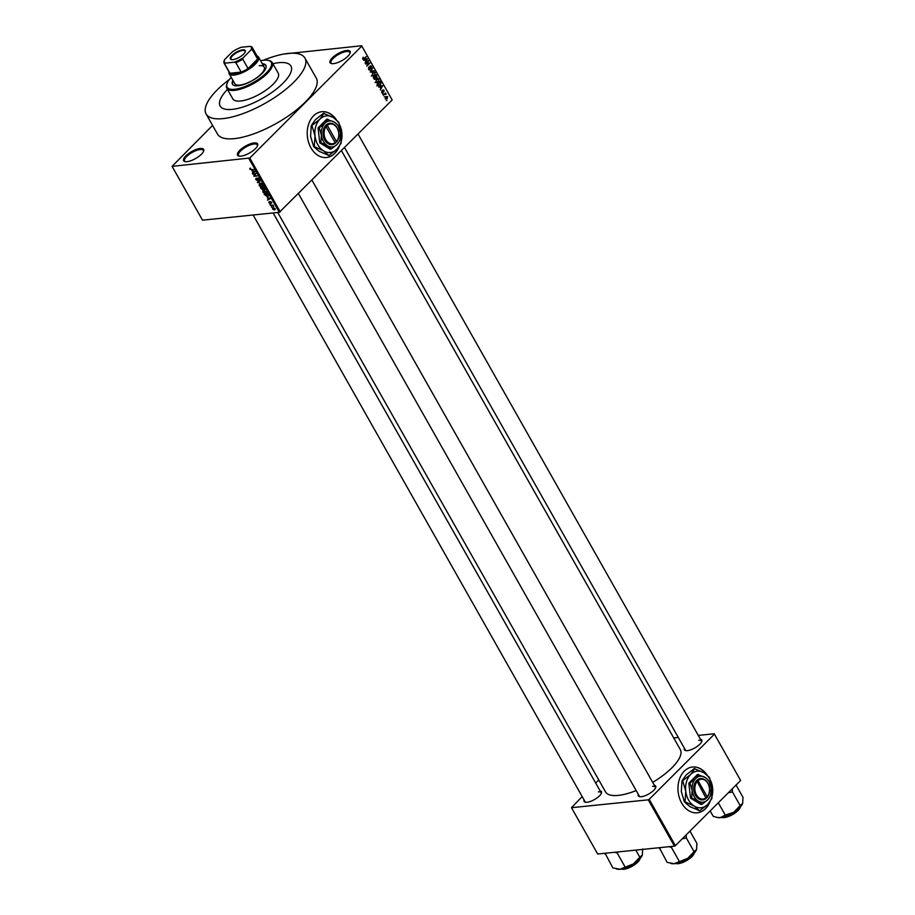 <?xml version="1.0" encoding="UTF-8"?>
<svg xmlns="http://www.w3.org/2000/svg" width="915" height="915" viewBox="0 0 915 915"><rect width="100%" height="100%" fill="white"/><g stroke="black" fill="none" stroke-linecap="round" stroke-linejoin="round"><path stroke-width="1.37" d="M333.483 63.65A11.506 4.003 150.5 0 1 331.527 63.604A11.506 4.003 150.5 0 1 333.357 56.879A11.506 4.003 150.5 0 1 346.705 50.439A11.506 4.003 150.5 0 1 350.125 53.081A11.506 4.003 150.5 0 1 333.483 63.65M349.93 53.55A10.74 3.74 -29.5 0 0 349.793 52.384A10.74 3.74 -29.5 0 0 346.613 51.514A10.74 3.74 -29.5 0 0 335.622 56.341A10.74 3.74 -29.5 0 0 331.104 62.963A10.74 3.74 -29.5 0 0 332.031 63.684M240.954 156.145A11.506 4.003 150.5 0 1 238.998 156.099A11.506 4.003 150.5 0 1 240.828 149.362A11.506 4.003 150.5 0 1 254.176 142.934A11.506 4.003 150.5 0 1 257.595 145.577A11.506 4.003 150.5 0 1 240.954 156.145M257.401 146.045A10.74 3.74 -29.5 0 0 257.264 144.879A10.74 3.74 -29.5 0 0 254.084 143.998A10.74 3.74 -29.5 0 0 243.093 148.836A10.74 3.74 -29.5 0 0 238.575 155.447A10.74 3.74 -29.5 0 0 239.501 156.168M187.015 161.669A11.506 4.003 150.5 0 1 185.059 161.623A11.506 4.003 150.5 0 1 186.889 154.898A11.506 4.003 150.5 0 1 200.236 148.459A11.506 4.003 150.5 0 1 203.656 151.101A11.506 4.003 150.5 0 1 187.015 161.669M203.462 151.57A10.74 3.74 -29.5 0 0 203.324 150.403A10.74 3.74 -29.5 0 0 200.145 149.522A10.74 3.74 -29.5 0 0 189.165 154.361A10.74 3.74 -29.5 0 0 184.636 160.983A10.74 3.74 -29.5 0 0 185.562 161.692M336.297 119.636A23.012 16.882 84.1 0 0 321.828 111.722A23.012 16.882 84.1 0 0 308.412 124.806A23.012 16.882 84.1 0 0 310.951 147.83A23.012 16.882 84.1 0 0 326.518 157.506A23.012 16.882 84.1 0 0 339.156 146.629M326.415 157.517A23.012 16.882 84.1 0 0 338.722 147.201M700.444 739.229A9.974 3.477 150.5 0 1 701.782 741.482A9.974 3.477 150.5 0 1 687.359 750.643A9.974 3.477 150.5 0 1 685.667 750.597A9.974 3.477 150.5 0 1 684.42 748.287M344.543 147.567L685.427 750.083A9.207 3.203 -29.5 0 0 686.17 750.666M654.351 785.287A9.974 3.477 150.5 0 1 655.689 787.552A9.974 3.477 150.5 0 1 641.266 796.713A9.974 3.477 150.5 0 1 639.574 796.668A9.974 3.477 150.5 0 1 638.327 794.357M298.45 193.637L639.333 796.142A9.207 3.203 -29.5 0 0 640.077 796.736M600.103 790.846A9.974 3.477 150.5 0 1 601.441 793.111A9.974 3.477 150.5 0 1 587.018 802.272A9.974 3.477 150.5 0 1 585.326 802.226A9.974 3.477 150.5 0 1 584.079 799.916M253.146 215.002L585.085 801.712A9.207 3.203 -29.5 0 0 585.829 802.295M229.425 79.456A56.764 19.775 -29.5 0 0 206.115 113.986A56.764 19.775 -29.5 0 0 222.928 118.618A56.764 19.775 -29.5 0 0 281.008 93.056A56.764 19.775 -29.5 0 0 304.935 58.08A56.764 19.775 -29.5 0 0 288.133 53.436A56.764 19.775 -29.5 0 0 263.348 60.264M206.115 113.986L217.45 134.013A56.764 19.775 -29.5 0 0 234.251 138.645A56.764 19.775 -29.5 0 0 292.343 113.094A56.764 19.775 -29.5 0 0 316.27 78.107L304.935 58.08M277.714 212.486L605.524 791.887A42.959 14.96 -29.5 0 0 618.243 795.398A42.959 14.96 -29.5 0 0 636.177 790.56M652.692 782.359A42.959 14.96 -29.5 0 0 680.303 749.579L341.455 150.655M707.043 774.925A23.012 16.882 84.1 0 0 692.563 767.01A23.012 16.882 84.1 0 0 679.147 780.095A23.012 16.882 84.1 0 0 681.698 803.118A23.012 16.882 84.1 0 0 697.264 812.794A23.012 16.882 84.1 0 0 709.903 801.917M697.161 812.806A23.012 16.882 84.1 0 0 709.468 802.489M278.881 62.689A40.66 14.16 -29.5 0 0 272.876 63.73A40.66 14.16 -29.5 0 1 278.881 62.689A40.66 14.16 -29.5 0 1 290.913 66.006A40.66 14.16 -29.5 0 0 278.881 62.689M227.48 89.418A40.66 14.16 -29.5 0 0 220.138 106.049A40.66 14.16 -29.5 0 0 232.181 109.377A40.66 14.16 -29.5 0 0 273.779 91.065A40.66 14.16 -29.5 0 0 290.913 66.006L290.913 66.006A40.66 14.16 -29.5 0 1 273.779 91.065A40.66 14.16 -29.5 0 1 232.181 109.377A40.66 14.16 -29.5 0 1 220.138 106.049A40.66 14.16 -29.5 0 1 227.48 89.418M384.849 96.773L384.197 96.841M384.666 94.462L383.282 95.217L385.524 92.975L386.153 94.314L383.968 94.531M384.689 93.81L386.05 93.81L384.529 93.971M385.638 94.188L384.346 94.153M383.305 94.039L382.653 94.108M381.967 92.873L382.962 92.77L381.692 92.529L381.864 90.837L382.687 92.426L382.859 89.933L384.014 90.196L383.888 91.763L383.133 90.288L382.962 92.77L382.218 92.472M381.578 92.289L382.687 92.426M382.859 89.933L383.465 90.253M383.694 90.528L382.619 90.345M380.057 86.982L382.71 85.69L380.354 90.047L380.834 88.355L380.057 86.982L378.764 87.119M375.836 82.178L376.511 79.102L377.803 78.347L379.004 79.01L378.284 82.133L376.946 82.842L375.836 82.178M372.131 75.636L372.805 72.559L374.109 71.793L375.299 72.468L374.578 75.59L373.251 76.3L372.131 75.636M362.74 59.029L363.209 57.199L363.587 58.88L366.366 56.81L364.273 58.892L362.752 59.052M362.615 58.732L363.587 58.88M392.169 99.964L361.642 45.75L392.169 99.964L279.292 212.326L202.535 220.183L172.077 166.358L249.795 158.009L280.253 211.834M361.711 46.139L249.795 158.009M364.868 60.127L367.521 58.834L365.154 63.192L365.645 61.499L364.868 60.127L363.564 60.264M368.104 61.568L365.634 64.039L368.493 60.562L367.212 65.137L369.912 63.066L366.824 66.143L368.104 61.568L367.407 61.648M368.974 69.86L370.198 69.734L368.596 69.38L368.894 67.024L368.974 69.06L369.957 69.334L370.232 65.857L371.719 66.143L371.479 68.27L371.364 66.52L370.209 66.704L370.586 68.396L369.58 70.043M368.471 69.105L369.957 69.334M370.232 65.857L371.124 66.212M371.364 66.52L369.935 66.326M374.235 70.707L370.22 72.148L372.645 67.882L370.678 71.965L372.885 70.844M374.372 79.365L375.653 79.239L374.063 78.93L373.366 77.695L376.442 74.618L376.991 77.718L375.653 79.239L374.063 78.93M375.665 77.855L376.991 77.718L375.699 77.981M380.137 85.358L378.787 86.124L377.06 84.237L380.148 81.16L381.086 82.956L380.137 85.358L379.29 85.438M385.375 99.037L387.125 98.854L385.318 98.934L385.844 96.658L387.64 96.613L387.125 98.854L385.318 98.934M385.844 96.658L387.045 96.67M386.965 100.524L386.313 100.593M212.589 125.412L172.077 166.358M272.052 207.282L271.309 206.939L272.052 207.282M272.007 205.601L270.405 205.349L273.047 205.074L273.665 206.333L272.007 205.601L272.476 205.132M270.508 204.56L269.765 204.205L270.508 204.56M270.646 203.073L268.816 202.627L269.113 201.563L269.925 203.107L270.28 201.506L271.549 202.329L271.309 203.324L270.565 201.895L270.222 203.496L270.52 202.524M269.101 202.341L269.113 201.563M269.387 201.963L269.216 202.615M270.428 202.169L270.28 201.506M271.549 202.329L271.721 202.913M271.034 202.936L271.423 202.135M267.352 197.915L270.394 198.521L267.477 200.168L268.129 199.298L267.649 197.617M262.96 192.264L262.88 191.063L263.897 190.549L266.688 191.887L265.682 193.614L264.161 193.351L263.268 191.956M263.165 190.778L263.897 190.549M266.654 193.225L265.682 193.614L266.883 192.413M259.254 185.722L259.174 184.521L260.203 183.995L262.982 185.345L261.987 187.072L260.455 186.809L259.563 185.413M259.46 184.235L260.203 183.995M262.948 186.683L261.987 187.072L263.188 185.871M249.864 169.115L250.504 168.143L250.813 169.492L254.05 169.641L251.579 169.893L249.864 169.115L250.287 168.703M249.921 168.303L250.504 168.143M279.292 212.326L248.846 158.501M252.163 171.059L255.194 171.665L252.288 173.312L252.94 172.443L252.46 170.762M255.674 173.873L252.769 174.17L256.177 173.393L254.45 175.806L257.584 175.897L253.958 176.275L256.143 173.404L253.718 175.84M258.007 180.072L257.481 180.61L255.72 179.477L256.2 178.025L256.166 179.466L257.241 180.209L257.767 177.99L259.403 179.02L259.002 180.335L258.991 179.077L257.687 178.551L257.481 180.61L257.996 179.912M256.475 178.425L256.166 179.466M257.241 180.209L257.767 177.99M259.403 179.02L259.002 180.335L259.631 179.706M258.728 179.935L259.265 178.802M258.316 178.059L257.687 178.551M261.919 183.549L257.355 182.279L260.317 180.724L257.881 182.405L261.919 183.549M263.531 189.577L262.948 190.16L260.489 187.827L264.126 187.449L264.824 188.684L264.526 189.874L262.948 190.16L263.714 189.336M264.824 188.684L264.526 189.874L265.064 189.348M268.724 195.673L267.546 196.851L264.195 194.369L267.832 193.991L268.747 195.741L267.546 196.851L268.747 195.741M275.324 209.123L274.466 209.993L272.441 209.02L273.173 207.774L275.175 208.746L274.466 209.993L275.175 208.746M272.727 208.734L273.173 207.774M361.642 45.75L284.153 53.996M598.776 779.957L595.688 783.046M582.169 796.553L571.486 807.693L597.689 854.015L674.458 846.146L648.255 799.836L571.486 807.693M714.421 734.15L740.624 780.472L714.421 734.15L649.204 799.333L675.407 845.654L674.458 846.146M740.624 780.472L675.407 845.654M714.341 733.773L698.282 735.408M678.289 737.467L673.714 737.936M648.255 799.836L649.204 799.333M706.517 774.49A23.012 16.882 84.1 0 0 692.461 767.022M701.576 741.951A9.207 3.203 -29.5 0 0 701.45 741.013A9.207 3.203 -29.5 0 0 698.728 740.258M601.235 793.58A9.207 3.203 -29.5 0 0 601.109 792.642A9.207 3.203 -29.5 0 0 598.387 791.887M655.483 788.021A9.207 3.203 -29.5 0 0 655.357 787.083A9.207 3.203 -29.5 0 0 652.635 786.328M335.771 119.202A23.012 16.882 84.1 0 0 321.725 111.733M253.398 172.203L252.288 173.312M253.924 171.414L252.654 171.151L253.283 172.26L254.713 171.528L254.233 171.105M255.479 174.079L253.958 176.275M258.636 181.605L257.572 182.668M258.716 181.559L257.881 182.405M262.491 186.42L262.559 185.39L260.42 184.395L259.677 185.676L261.77 186.671L262.834 185.116M260.821 183.995L259.677 185.676M263.92 187.895L262.845 187.998L264.252 189.485L264.218 187.609M264.252 189.485L264.607 188.296M262.422 188.044L261.141 188.181L262.719 189.76L262.891 187.575M263.143 188.547L262.719 189.76M266.196 192.962L266.265 191.933L264.126 190.938L263.383 192.219L265.476 193.214L266.539 191.658M264.526 190.537L263.383 192.219M267.626 194.438L264.847 194.723L267.329 196.451L268.278 195.719L267.912 194.152M268.61 195.387L267.329 196.451M268.587 199.058L267.477 200.168M269.124 198.269L267.855 198.006L268.484 199.115L269.914 198.383L269.422 197.972M274.214 209.592L274.786 208.769L273.402 208.174L272.819 208.997L274.214 209.592L275.026 208.529M273.791 207.785L272.819 208.997M362.855 57.622L363.472 57.565M362.706 58.972L363.369 58.903M365.68 56.879L366.366 56.81M366.16 58.972L367.521 58.834M366.412 59.372L365.302 59.898L365.931 61.008L367.098 58.972L365.074 59.509M364.021 60.035L365.302 59.898M365.909 59.098L367.098 58.972M367.99 61.065L368.734 60.985M369.214 63.135L369.912 63.066M368.573 67.436L369.157 67.378M374.704 72.537L375.299 72.468M373.686 75.682L374.578 75.59M371.993 75.316L374.361 75.179L374.967 74.321L374.944 72.834L371.993 72.537M374.944 72.834L373.023 72.96L372.497 75.27L373.377 75.762L371.296 75.979M372.416 73.017L373.023 72.96M376.317 75.373L375.39 76.288L376.717 77.375L376.317 75.373L375.619 75.442M374.693 76.368L375.39 76.288M375.505 77.489L376.717 77.375M375.036 76.654L373.949 77.729L374.704 78.953L375.425 78.839L375.47 77.443L374.338 76.723M374.109 79.01L375.425 78.839M378.41 79.079L379.004 79.01M377.38 82.224L378.284 82.133M375.688 81.858L378.067 81.721L378.673 80.863L378.638 79.376L375.688 79.079M378.638 79.376L376.728 79.502L376.191 81.812L377.072 82.304L375.001 82.522M376.122 79.559L376.728 79.502M380.011 81.915L377.655 84.283L379.073 85.541L380.674 83.254L379.325 81.984M377.895 85.667L378.661 85.587M377.518 85.049L379.073 85.541M381.349 85.827L382.71 85.69M381.601 86.227L380.491 86.753L381.12 87.863L382.287 85.827L380.263 86.365M379.222 86.891L380.491 86.753M381.098 85.953L382.287 85.827M385.055 93.444L385.741 93.376M387.308 96.921L386.073 97.059L385.638 98.626L386.885 98.477L387.308 96.921L385.467 97.116M385.192 98.671L386.885 98.477M232.902 80.314A19.181 6.679 -29.5 0 0 232.467 84.203A19.181 6.679 -29.5 0 0 238.14 85.77A19.181 6.679 -29.5 0 0 257.767 77.135A19.181 6.679 -29.5 0 0 265.853 65.32A19.181 6.679 -29.5 0 0 262.285 63.695M266.002 65.651A19.181 6.679 -29.5 0 0 262.639 64.313M231.232 77.352A25.311 8.818 -29.5 0 0 227.08 83.482A25.311 8.818 -29.5 0 0 234.617 89.293A25.311 8.818 -29.5 0 0 263.978 75.133A25.311 8.818 -29.5 0 0 267.992 60.333A25.311 8.818 -29.5 0 0 263.692 60.23A25.311 8.818 -29.5 0 0 260.603 60.733M267.992 60.333L268.918 60.527A26.078 9.081 150.5 0 1 272.213 62.54A26.078 9.081 150.5 0 1 261.221 78.621A26.078 9.081 150.5 0 1 234.526 90.368A26.078 9.081 150.5 0 1 226.806 88.229A26.078 9.081 150.5 0 1 226.771 84.374L227.08 83.482M226.806 88.229L232.833 98.877A26.078 9.081 -29.5 0 0 240.554 101.005A26.078 9.081 -29.5 0 0 267.237 89.258A26.078 9.081 -29.5 0 0 278.229 73.189L272.213 62.54M259.208 65.697A16.882 5.879 150.5 0 1 264.195 67.081A16.882 5.879 150.5 0 1 257.081 77.478A16.882 5.879 150.5 0 1 239.822 85.084A16.882 5.879 150.5 0 1 234.823 83.7L229.15 73.68A16.882 5.879 150.5 0 1 228.956 71.782M233.256 80.943A19.181 6.679 -29.5 0 0 232.662 84.512M728.329 792.756L732.446 791.944L740.155 805.577L733.807 812.268A15.441 5.376 -29.5 0 0 739.64 807.693A15.441 5.376 -29.5 0 0 742.66 803.439A15.441 5.376 -29.5 0 0 742.683 803.404L742.66 803.439M718.309 802.775L725.263 815.059L720.334 817.621L716.891 817.392L713.208 816.294L710.166 810.919M717.417 817.484A15.441 5.376 -29.5 0 0 717.715 817.553A15.441 5.376 -29.5 0 0 720.334 817.621A15.441 5.376 150.5 0 0 733.807 812.268L725.263 815.059M732.446 791.944L732.332 788.753M736.049 785.047L742.991 797.331L742.683 803.404L740.155 805.577M232.067 55.323A8.521 2.962 150.5 0 1 241.08 50.165A8.521 2.962 150.5 0 1 245.243 51.8A8.521 2.962 150.5 0 1 243.584 54.145A8.521 2.962 150.5 0 1 231.484 59.589A8.521 2.962 150.5 0 1 232.067 55.323M245.14 52.075A8.052 2.802 -29.5 0 0 245.048 51.148A8.052 2.802 -29.5 0 0 239.833 51.183A8.052 2.802 -29.5 0 0 232.593 55.666A8.052 2.802 -29.5 0 0 231.026 59.075A8.052 2.802 -29.5 0 0 231.781 59.635M257.001 55.918A16.882 5.879 150.5 0 1 258.533 57.062A16.882 5.879 150.5 0 1 255.251 64.21A16.882 5.879 150.5 0 1 240.073 73.589A16.882 5.879 150.5 0 1 229.15 73.68M225.376 63.124L224.633 63.867A16.115 5.616 150.5 0 1 224.152 63.295L229.471 72.685A16.115 5.616 -29.5 0 0 229.951 73.257A16.115 5.616 -29.5 0 0 241.171 72.102A16.115 5.616 -29.5 0 0 248.056 68.556A16.115 5.616 -29.5 0 0 254.381 63.638A16.115 5.616 -29.5 0 0 257.595 59.029A16.115 5.616 -29.5 0 0 257.515 56.822L252.197 47.431A16.115 5.616 150.5 0 1 252.277 49.639L250.996 49.936A15.338 5.341 -29.5 0 0 250.275 46.345L241.228 47.271A15.338 5.341 -29.5 0 0 232.33 51.858L224.644 59.532A15.338 5.341 -29.5 0 0 224.45 60.024A15.338 5.341 -29.5 0 0 225.376 63.124L234.412 62.197A15.338 5.341 -29.5 0 0 243.321 57.622L250.996 49.936M243.321 57.622L242.75 59.166L248.056 68.556L257.595 59.029L252.277 49.639M224.633 63.867L229.951 73.257L241.171 72.102L235.853 62.712L234.412 62.197M224.152 63.295A16.115 5.616 150.5 0 1 224.072 61.088L224.45 60.024M224.072 61.088L224.644 59.532M250.275 46.345L251.717 46.859A16.115 5.616 150.5 0 1 252.197 47.431M242.75 59.166A16.115 5.616 150.5 0 1 235.853 62.712M682.247 838.826L686.353 838.014L686.239 834.823M659.338 847.69L667.115 862.365L674.252 863.691A15.441 5.376 -29.5 0 0 687.725 858.327L674.252 863.691A15.441 5.376 -29.5 0 1 671.621 863.623L670.809 863.463M659.406 848.731L660.721 847.553M669.037 846.707L671.461 847.496L679.17 861.129M671.461 847.496L672.216 846.375M686.353 838.014L694.062 851.648L687.725 858.327A15.441 5.376 -29.5 0 0 696.578 849.509A15.441 5.376 -29.5 0 0 696.589 849.463L696.578 849.509M689.956 831.117L696.91 843.401L696.589 849.463L694.062 851.648M605.089 853.26L612.867 867.923L619.993 869.25A15.441 5.376 -29.5 0 0 633.466 863.886L619.993 869.25A15.441 5.376 -29.5 0 1 617.373 869.181L616.55 869.021M605.158 854.29L606.473 853.112M614.777 852.265L617.213 853.055L624.922 866.688M617.213 853.055L617.968 851.934M635.799 850.104L639.814 857.206L633.466 863.886A15.441 5.376 -29.5 0 0 642.33 855.068A15.441 5.376 -29.5 0 0 642.341 855.022L642.33 855.068M642.662 848.96L642.341 855.022L639.814 857.206M336.457 141.539L327.284 125.321L326.392 124.726L325.523 125.63A10.74 7.88 84.1 0 0 324.745 140.087A10.74 7.88 84.1 0 0 335.416 143.106L336.457 141.539A9.974 7.32 84.1 0 0 337.155 128.146A9.974 7.32 84.1 0 0 327.284 125.321M335.531 142.328L336.297 142.225A10.74 7.88 84.1 0 0 337.086 127.757A10.74 7.88 84.1 0 0 326.415 124.749M327.856 119.099L324.894 123.285L319.209 127.745L321.417 135.088L320.902 142.706L319.77 142.82L330.121 149.145L331.241 149.031L336.937 144.57L339.888 140.384L340.414 132.755L338.195 125.424L334.387 122.118L326.724 119.213L318.077 127.86L319.77 142.82M319.209 127.745L318.077 127.86M320.902 142.706L327.433 145.725L331.241 149.031M314.291 146.583L323.51 150.849L328.897 155.504L336.926 149.202L341.101 143.3L341.833 132.538L338.71 122.175L333.334 117.52A18.414 13.508 84.1 0 0 319.93 119.156A18.414 13.508 84.1 0 0 315.012 135.82A18.414 13.508 84.1 0 0 323.51 150.849A18.414 13.508 84.1 0 0 336.926 149.202A18.414 13.508 84.1 0 0 341.833 132.538A18.414 13.508 84.1 0 0 333.334 117.52L323.498 113.311L315.469 119.613L311.283 125.527L311.889 125.458L315.012 135.82L314.291 146.583L313.673 146.64L310.551 136.278L311.283 125.527M328.897 155.504L319.06 151.307L313.673 146.64M324.104 113.254L319.93 119.156L311.889 125.458M334.387 122.118A13.039 9.562 84.1 0 0 324.894 123.285A13.039 9.562 84.1 0 0 321.417 135.088A13.039 9.562 84.1 0 0 327.433 145.725A13.039 9.562 84.1 0 0 336.937 144.57A13.039 9.562 84.1 0 0 340.414 132.755A13.039 9.562 84.1 0 0 334.387 122.118M325.523 125.63L335.416 143.106M326.403 126.201A9.974 7.32 84.1 0 0 325.706 139.595A9.974 7.32 84.1 0 0 335.576 142.42M707.204 796.828L698.031 780.609L697.139 780.015L696.258 780.895A10.74 7.88 84.1 0 0 695.492 795.375A10.74 7.88 84.1 0 0 706.163 798.395L707.204 796.828A9.974 7.32 84.1 0 0 707.901 783.434A9.974 7.32 84.1 0 0 698.031 780.609M706.266 797.617L707.043 797.514A10.74 7.88 84.1 0 0 707.821 783.046A10.74 7.88 84.1 0 0 697.15 780.038M698.602 774.387L695.64 778.574L689.944 783.034L692.163 790.377L691.649 797.994L690.516 798.109L700.867 804.434L701.988 804.319L707.672 799.847L710.635 795.673L711.149 788.044L708.942 780.712L705.133 777.407L697.47 774.502L688.823 783.149L690.516 798.109M689.944 783.034L688.823 783.149M691.649 797.994L698.179 801.014L701.988 804.319M685.038 801.872L694.256 806.138L699.632 810.793L707.661 804.491L711.847 798.589L712.579 787.826L709.457 777.464L704.081 772.809A18.414 13.508 84.1 0 0 690.665 774.445A18.414 13.508 84.1 0 0 685.758 791.109A18.414 13.508 84.1 0 0 694.256 806.138A18.414 13.508 84.1 0 0 707.661 804.491A18.414 13.508 84.1 0 0 712.579 787.826A18.414 13.508 84.1 0 0 704.081 772.809L694.245 768.6L686.204 774.902L682.03 780.815L682.636 780.747L685.758 791.109L685.038 801.872L684.42 801.929L681.298 791.567L682.03 780.815M699.632 810.793L689.796 806.584L684.42 801.929M694.851 768.543L690.665 774.445L682.636 780.747M705.133 777.407A13.039 9.562 84.1 0 0 695.64 778.574A13.039 9.562 84.1 0 0 692.163 790.377A13.039 9.562 84.1 0 0 698.179 801.014A13.039 9.562 84.1 0 0 707.672 799.847A13.039 9.562 84.1 0 0 711.149 788.044A13.039 9.562 84.1 0 0 705.133 777.407M706.163 798.395L697.15 781.49A9.974 7.32 84.1 0 0 696.452 794.883A9.974 7.32 84.1 0 0 706.323 797.708M696.258 780.895L697.15 781.49M259.277 181.261L258.362 182.188M721.718 817.415A11.506 4.003 -29.5 0 0 738.188 810.084A11.506 4.003 -29.5 0 0 740.475 806.801M740.327 807.202A11.049 3.843 150.5 0 1 738.085 810.496A11.049 3.843 150.5 0 1 722.129 817.495M675.636 863.486A11.506 4.003 -29.5 0 0 692.095 856.154A11.506 4.003 -29.5 0 0 694.394 852.871M694.245 853.26A11.049 3.843 150.5 0 1 692.003 856.566A11.049 3.843 150.5 0 1 676.048 863.566M621.388 869.044A11.506 4.003 -29.5 0 0 637.846 861.713A11.506 4.003 -29.5 0 0 640.145 858.43M639.997 858.819A11.049 3.843 150.5 0 1 637.755 862.124A11.049 3.843 150.5 0 1 621.8 869.124M259.7 184.67L260.386 183.984M263.406 191.212L264.092 190.526M268.129 196.165L268.701 195.593M272.83 208.38L273.448 207.762M363.484 58.915L362.717 58.983M369.626 69.517L368.745 69.609M370.769 66.097L370.003 66.177M376.397 77.558L375.585 77.638M375.024 79.067L374.201 79.148M378.856 85.598L376.786 85.816M382.459 92.552L381.749 92.621M383.293 90.208L382.642 90.276M385.329 94.016L383.259 94.234M386.771 96.635L384.7 96.853M386.176 98.9L385.352 98.992M721.5 817.461L729.381 816.191L738.199 810.45L740.624 806.63M717.715 817.553L716.891 817.392M358.051 134.059L701.45 741.013M655.357 787.083L311.969 180.129M273.139 212.955L601.109 792.642M258.533 57.062L264.195 67.081M694.542 852.7L692.117 856.509L683.299 862.262L675.407 863.531M640.294 858.259L637.858 862.079L629.051 867.82L621.159 869.09"/></g></svg>
